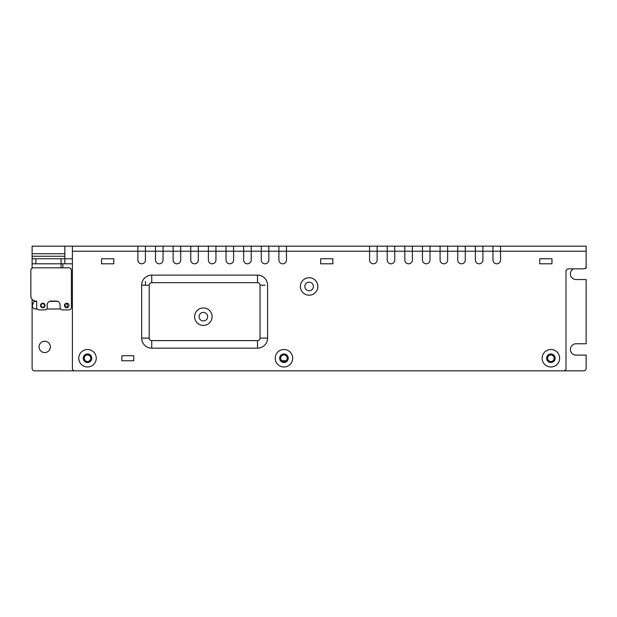 <?xml version="1.0" encoding="UTF-8"?>
<svg xmlns="http://www.w3.org/2000/svg" width="617" height="617" viewBox="0 0 617 617"><rect width="100%" height="100%" fill="white"/><g stroke="black" fill="none" stroke-linecap="round" stroke-linejoin="round"><path stroke-width="0.93" d="M61.068 258.762L64.847 258.762L64.847 263.798L61.068 263.798L61.068 258.762L35.886 258.762L35.886 263.798L32.107 263.798L32.107 246.168L72.405 246.168L72.405 368.31A2.522 2.522 -0 0 0 74.919 370.832L563.483 370.832A2.522 2.522 -0 0 0 566.005 368.31L566.005 271.357A2.522 2.522 180 0 1 568.519 268.835L583.628 268.835A2.522 2.522 -0 0 0 586.15 266.32L586.15 251.212L586.15 268.21L585.294 268.21M72.405 251.212L145.435 251.204L145.435 260.019A3.779 3.779 180 0 1 141.655 263.798A3.779 3.779 180 0 1 137.884 260.019L137.884 246.168L72.405 246.168M137.884 246.168L145.435 246.168L145.435 251.212L163.065 251.204L163.065 260.019A3.779 3.779 180 0 1 159.286 263.798A3.779 3.779 180 0 1 155.507 260.019L155.507 246.168L145.435 246.168M155.507 246.168L163.065 246.168L163.065 251.212L180.696 251.204L180.696 260.019A3.779 3.779 180 0 1 176.917 263.798A3.779 3.779 180 0 1 173.138 260.019L173.138 246.168L163.065 246.168M173.138 246.168L180.696 246.168L180.696 251.212L198.319 251.204L198.319 260.019A3.779 3.779 180 0 1 194.548 263.798A3.779 3.779 180 0 1 190.769 260.019L190.769 246.168L180.696 246.168M190.769 246.168L198.319 246.168L198.319 251.212L215.95 251.204L215.95 260.019A3.779 3.779 180 0 1 212.171 263.798A3.779 3.779 180 0 1 208.392 260.019L208.392 246.168L198.319 246.168M208.392 246.168L215.95 246.168L215.95 251.212L233.581 251.204L233.581 260.019A3.779 3.779 180 0 1 229.802 263.798A3.779 3.779 180 0 1 226.023 260.019L226.023 246.168L215.95 246.168M226.023 246.168L233.581 246.168L233.581 251.212L251.204 251.204L251.204 260.019A3.779 3.779 180 0 1 247.432 263.798A3.779 3.779 180 0 1 243.653 260.019L243.653 246.168L233.581 246.168M243.653 246.168L251.204 246.168L251.204 251.212L268.835 251.204L268.835 260.019A3.779 3.779 180 0 1 265.055 263.798A3.779 3.779 180 0 1 261.284 260.019L261.284 246.168L251.204 246.168M261.284 246.168L268.835 246.168L268.835 251.212L286.465 251.204L286.465 260.019A3.779 3.779 180 0 1 282.686 263.798A3.779 3.779 180 0 1 278.907 260.019L278.907 246.168L268.835 246.168M278.907 246.168L286.465 246.168L286.465 251.212L377.126 251.204L377.126 260.019A3.779 3.779 180 0 1 373.347 263.798A3.779 3.779 180 0 1 369.568 260.019L369.568 246.168L286.465 246.168M369.568 246.168L377.126 246.168L377.126 251.212L394.757 251.204L394.757 260.019A3.779 3.779 180 0 1 390.977 263.798A3.779 3.779 180 0 1 387.198 260.019L387.198 246.168L377.126 246.168M387.198 246.168L394.757 246.168L394.757 251.212L412.38 251.204L412.38 260.019A3.779 3.779 180 0 1 408.608 263.798A3.779 3.779 180 0 1 404.829 260.019L404.829 246.168L394.757 246.168M404.829 246.168L412.38 246.168L412.38 251.212L430.01 251.204L430.01 260.019A3.779 3.779 180 0 1 426.231 263.798A3.779 3.779 180 0 1 422.46 260.019L422.46 246.168L412.38 246.168M422.46 246.168L430.01 246.168L430.01 251.212L447.641 251.204L447.641 260.019A3.779 3.779 180 0 1 443.862 263.798A3.779 3.779 180 0 1 440.083 260.019L440.083 246.168L430.01 246.168M440.083 246.168L447.641 246.168L447.641 251.212L465.272 251.204L465.272 260.019A3.779 3.779 180 0 1 461.493 263.798A3.779 3.779 180 0 1 457.714 260.019L457.714 246.168L447.641 246.168M457.714 246.168L465.272 246.168L465.272 251.212L482.895 251.204L482.895 260.019A3.779 3.779 180 0 1 479.116 263.798A3.779 3.779 180 0 1 475.345 260.019L475.345 246.168L465.272 246.168M475.345 246.168L482.895 246.168L482.895 251.212L500.526 251.204L500.526 260.019A3.779 3.779 180 0 1 496.747 263.798A3.779 3.779 180 0 1 492.968 260.019L492.968 246.168L482.895 246.168M492.968 246.168L500.526 246.168L500.526 251.212L586.15 251.212L586.15 246.168L500.526 246.168M133.773 360.76L133.773 355.716L121.842 355.716L121.842 360.76L133.773 360.76M550.896 349.5A8.738 8.738 180 0 1 558.462 362.603A8.738 8.738 180 0 1 543.322 362.603A8.738 8.738 180 0 1 550.896 349.5M283.943 349.5A8.738 8.738 180 0 1 291.517 362.603A8.738 8.738 180 0 1 276.377 362.603A8.738 8.738 180 0 1 283.943 349.5M87.514 349.5A8.738 8.738 180 0 1 95.08 362.603A8.738 8.738 180 0 1 79.948 362.603A8.738 8.738 180 0 1 87.514 349.5M309.132 277.727A8.738 8.738 180 0 1 316.698 290.831A8.738 8.738 180 0 1 301.559 290.831A8.738 8.738 180 0 1 309.132 277.727M113.775 263.798L113.775 258.762L101.55 258.762L101.55 263.798L113.775 263.798M332.872 263.798L332.872 258.762L320.647 258.762L320.647 263.798L332.872 263.798M551.968 263.798L551.968 258.762L539.744 258.762L539.744 263.798L551.968 263.798M203.355 307.945A8.738 8.738 0 0 1 210.929 321.056A8.738 8.738 0 0 1 195.79 321.056A8.738 8.738 0 0 1 203.355 307.945M149.214 285.208L149.214 338.093A2.522 2.522 0 0 0 151.736 340.607L257.505 340.607A2.522 2.522 0 0 0 260.019 338.093L260.019 285.208A2.522 2.522 0 0 0 257.505 282.686L151.736 282.686A2.522 2.522 0 0 0 149.214 285.208L141.655 285.208A10.073 10.073 180 0 1 151.736 275.128L257.505 275.128A10.073 10.073 180 0 1 267.577 285.208L267.577 338.093A10.073 10.073 180 0 1 257.505 348.165L151.736 348.165A10.073 10.073 180 0 1 141.655 338.093L141.655 285.208M203.355 312.403A4.28 4.28 0 0 0 199.653 318.827A4.28 4.28 0 0 0 207.065 318.827A4.28 4.28 0 0 0 203.355 312.403M309.132 282.185A4.28 4.28 -0 0 0 305.423 288.602A4.28 4.28 -0 0 0 312.834 288.602A4.28 4.28 -0 0 0 309.132 282.185M61.068 267.832L61.068 263.798L35.886 263.798M32.107 256.24L64.847 256.24L64.847 253.726L32.107 253.726M64.847 256.24L64.847 258.762L72.405 258.762M32.107 258.762L35.886 258.762M64.847 246.168L64.847 253.726M32.107 263.798L32.107 268.171M32.107 299.353L32.107 368.31A2.522 2.522 180 0 0 34.629 370.832L74.927 370.832M72.405 263.798L64.847 263.798M50.37 346.908A5.669 5.669 180 0 0 44.702 341.24A5.669 5.669 180 0 0 39.033 346.908A5.669 5.669 180 0 0 44.702 352.569A5.669 5.669 180 0 0 50.37 346.908M145.435 285.208L145.435 281.429M482.895 260.019A3.779 3.779 0 0 1 479.116 263.798A3.779 3.779 0 0 1 475.345 260.019M465.272 260.019A3.779 3.779 0 0 1 461.493 263.798A3.779 3.779 0 0 1 457.714 260.019M447.641 260.019A3.779 3.779 0 0 1 443.862 263.798A3.779 3.779 0 0 1 440.083 260.019M430.01 260.019A3.779 3.779 0 0 1 426.231 263.798A3.779 3.779 0 0 1 422.46 260.019M412.38 260.019A3.779 3.779 0 0 1 408.608 263.798A3.779 3.779 0 0 1 404.829 260.019M394.757 260.019A3.779 3.779 0 0 1 390.977 263.798A3.779 3.779 0 0 1 387.198 260.019M377.126 260.019A3.779 3.779 0 0 1 373.347 263.798A3.779 3.779 0 0 1 369.568 260.019M286.465 260.019A3.779 3.779 0 0 1 282.686 263.798A3.779 3.779 0 0 1 278.907 260.019M268.835 260.019A3.779 3.779 0 0 1 265.055 263.798A3.779 3.779 0 0 1 261.284 260.019M251.204 260.019A3.779 3.779 0 0 1 247.432 263.798A3.779 3.779 0 0 1 243.653 260.019M233.581 260.019A3.779 3.779 0 0 1 229.802 263.798A3.779 3.779 0 0 1 226.023 260.019M215.95 260.019A3.779 3.779 0 0 1 212.171 263.798A3.779 3.779 0 0 1 208.392 260.019M198.319 260.019A3.779 3.779 0 0 1 194.548 263.798A3.779 3.779 0 0 1 190.769 260.019M180.696 260.019A3.779 3.779 0 0 1 176.917 263.798A3.779 3.779 0 0 1 173.138 260.019M163.065 260.019A3.779 3.779 0 0 1 159.286 263.798A3.779 3.779 0 0 1 155.507 260.019M145.435 260.019A3.779 3.779 0 0 1 141.655 263.798A3.779 3.779 0 0 1 137.884 260.019M563.483 370.832L583.628 370.832A2.522 2.522 180 0 0 586.15 368.31L586.15 355.091L576.077 355.091A5.669 5.669 180 0 1 570.409 349.423A5.669 5.669 180 0 1 576.077 343.754L586.15 343.754L586.15 279.54L576.077 279.54A5.669 5.669 180 0 1 573.478 268.835M500.526 260.019A3.779 3.779 0 0 1 496.747 263.798A3.779 3.779 0 0 1 492.968 260.019M87.514 353.957A4.28 4.28 -0 0 0 83.804 360.382A4.28 4.28 -0 0 0 91.223 360.382A4.28 4.28 -0 0 0 87.514 353.957M283.943 353.957A4.28 4.28 -0 0 0 280.241 360.382A4.28 4.28 -0 0 0 287.653 360.382A4.28 4.28 -0 0 0 283.943 353.957M550.896 353.957A4.28 4.28 -0 0 0 547.186 360.382A4.28 4.28 -0 0 0 554.598 360.382A4.28 4.28 -0 0 0 550.896 353.957M281.853 360.76L286.041 360.76M550.896 354.96A3.27 3.27 180 0 1 553.727 359.873A3.27 3.27 180 0 1 548.058 359.873A3.27 3.27 180 0 1 550.896 354.96M283.943 354.96A3.27 3.27 180 0 1 286.782 359.873A3.27 3.27 180 0 1 281.113 359.873A3.27 3.27 180 0 1 283.943 354.96M87.514 354.96A3.27 3.27 180 0 1 90.352 359.873A3.27 3.27 180 0 1 84.676 359.873A3.27 3.27 180 0 1 87.514 354.96M566.005 344.386L566.005 271.357M32.956 267.863A2.53 2.53 0 0 0 30.85 270.346A2.53 2.53 0 0 1 33.372 267.832A2.53 2.53 180 0 0 30.85 270.346L30.85 296.044A5.059 5.059 0 0 0 35.879 301.073A5.059 5.059 0 0 1 30.85 296.044L30.85 295.612M47.216 304.844A3.795 3.795 180 0 1 50.995 301.073L56.294 301.073A3.795 3.795 180 0 1 60.065 304.844L60.065 307.366A2.53 2.53 0 0 0 62.579 309.888L68.88 309.888A2.53 2.53 0 0 0 71.395 307.366L71.395 270.346A2.53 2.53 180 0 0 68.88 267.832A2.53 2.53 0 0 1 71.395 270.346A2.53 2.53 180 0 0 68.88 267.832L33.372 267.832A2.53 2.53 0 0 0 30.85 270.346M57.558 301.32L56.363 301.073M50.941 301.073L56.348 301.073L49.722 301.32M46.028 309.503L46.614 309.001L60.674 309.001M44.771 305.477C43.545 303.009 42.241 302.97 40.861 305.353A1.959 1.959 154.9 0 0 40.853 305.477C42.079 307.945 43.383 307.991 44.763 305.608A1.959 1.959 -166.6 0 0 44.771 305.477M40.552 305.338A2.267 2.267 180 0 0 42.743 307.744A2.267 2.267 180 0 0 45.08 305.477A2.267 2.267 180 0 0 42.882 303.217A2.267 2.267 180 0 0 40.552 305.338M68.302 307.089L68.394 307.027C66.405 308.245 65.101 307.736 64.477 305.477A2.267 2.267 180 0 0 66.667 307.744A2.267 2.267 180 0 0 68.996 305.623L68.402 307.011L67.199 307.49L67.199 303.464A2.013 2.013 180 0 0 65.657 306.88A2.013 2.013 180 0 0 67.199 307.49M64.477 305.477A2.267 2.267 180 0 1 66.806 303.217A2.267 2.267 180 0 1 69.004 305.477L68.996 305.623A2.267 2.267 180 0 0 69.004 305.477L68.41 303.95C66.489 302.716 65.178 303.178 64.477 305.338A2.267 2.267 180 0 0 64.477 305.469M67.199 303.464L68.279 303.842M62.834 267.832L62.834 263.798M47.224 304.844L47.224 307.366A2.53 2.53 0 0 1 44.702 309.888L39.164 309.888A2.53 2.53 0 0 1 36.642 307.366L36.642 301.073L35.879 301.073M37.251 309.001L35.616 309.001A3.286 3.286 0 0 1 32.346 305.731L33.303 302.854A2.414 2.414 0 0 1 35.67 301.32L36.642 301.32M49.653 301.32L57.628 301.32M35.894 301.073L36.642 301.073M71.395 272.112L71.395 270.346M260.019 285.208L265.055 285.208M267.577 338.093L260.019 338.093M257.505 282.686L257.505 275.128M257.505 348.165L257.505 340.607M151.736 282.686L151.736 275.128M151.736 348.165L151.736 340.607M141.655 338.093L149.214 338.093"/></g></svg>

